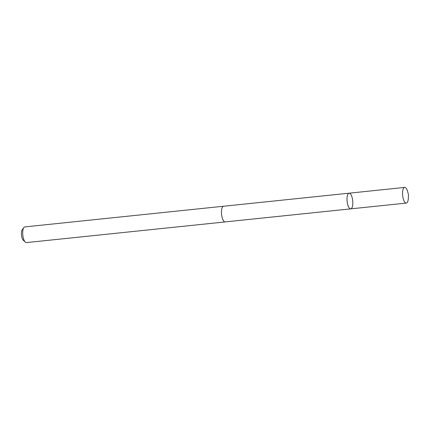 <?xml version="1.0" encoding="UTF-8"?>
<svg xmlns="http://www.w3.org/2000/svg" width="430" height="430" viewBox="0 0 430 430"><rect width="100%" height="100%" fill="white"/><g stroke="black" fill="none" stroke-linecap="round" stroke-linejoin="round"><path stroke-width="0.64" d="M350.724 208.862L225.18 221.912A7.874 2.811 -95.9 0 1 221.568 214.36A7.874 2.811 -95.9 0 1 223.552 206.25L349.096 193.194A7.88 2.811 84.1 0 0 347.112 201.304A7.88 2.811 84.1 0 0 350.724 208.862A7.88 2.811 84.1 0 0 352.707 200.735A7.88 2.811 84.1 0 0 349.096 193.194A7.88 2.811 84.1 0 0 347.112 201.304A7.88 2.811 84.1 0 0 350.724 208.862L406.28 203.089A7.88 2.811 -95.9 0 1 402.668 195.526A7.88 2.811 -95.9 0 1 404.651 187.41A7.88 2.811 -95.9 0 1 407.731 191.947L408.5 194.935L408.36 198.02A7.88 2.811 -95.9 0 1 406.28 203.089M225.315 221.896A7.88 2.811 -95.9 0 1 225.18 221.923A7.88 2.811 -95.9 0 1 221.568 214.371A7.88 2.811 -95.9 0 1 223.552 206.244A7.88 2.811 -95.9 0 1 223.686 206.239M225.18 221.923L26.418 242.59A7.88 2.811 -95.9 0 1 25.289 242.106A7.88 2.811 -95.9 0 1 22.806 235.038A7.88 2.811 -95.9 0 1 23.784 227.615A7.88 2.811 -95.9 0 1 24.789 226.911L223.552 206.244M25.289 242.106L23.263 240.203A5.606 2 -95.9 0 1 21.5 235.178A5.606 2 -95.9 0 1 22.193 229.894L23.784 227.615M349.096 193.194L404.651 187.41"/></g></svg>
